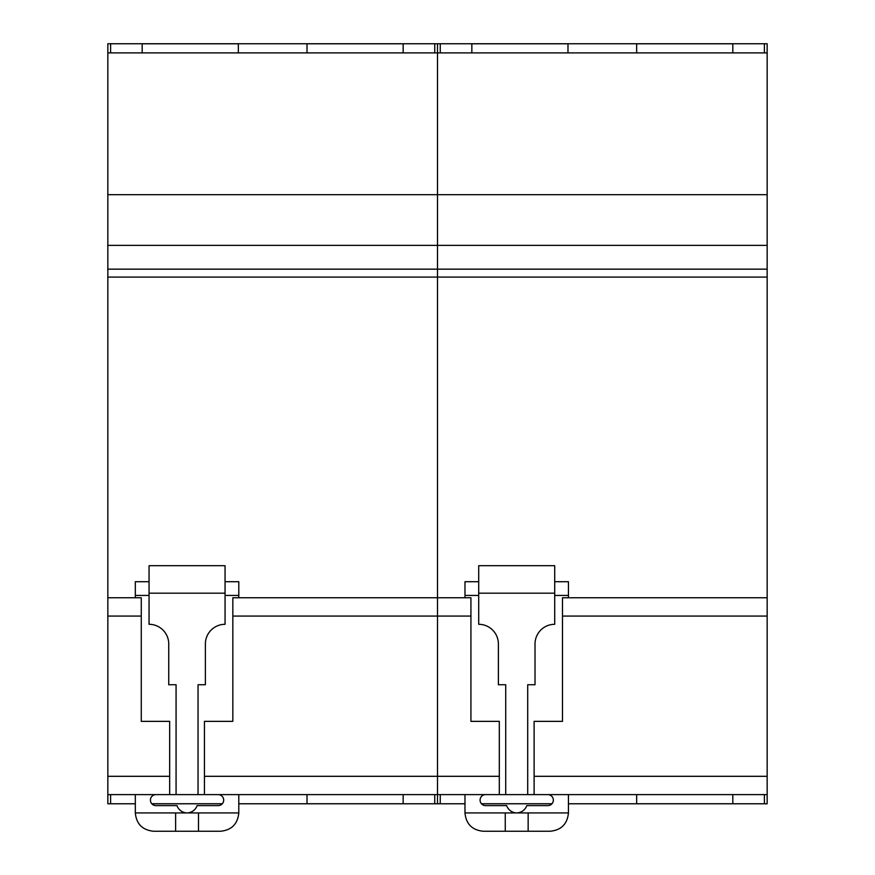 <?xml version="1.0" encoding="UTF-8"?>
<svg xmlns="http://www.w3.org/2000/svg" width="875" height="875" viewBox="0 0 875 875"><rect width="100%" height="100%" fill="white"/><g stroke="black" fill="none" stroke-linecap="round" stroke-linejoin="round"><path stroke-width="1.31" d="M505.258 812.941L528.15 812.941L528.15 831.25L505.258 831.25L505.258 812.941L464.975 812.941L464.975 794.62M464.975 597.745L464.975 595.448L478.702 595.448M528.15 812.941L568.444 812.941L568.444 794.62M568.444 597.745L568.444 595.448L554.706 595.448M767.156 776.311L534.111 776.311L534.111 721.361L562.494 721.361L562.494 616.066L767.156 616.066L767.156 794.62L527.702 794.62L527.702 684.742L535.019 684.742L535.019 643.989A19.688 19.688 0 0 1 554.706 624.302L554.706 593.173L478.702 593.173L478.702 565.698L554.706 565.698L554.706 593.173M547.837 794.62A5.491 5.491 0 0 1 553.339 800.111A5.491 5.491 0 0 1 547.837 805.612L526.783 805.612A10.992 10.992 0 0 1 516.709 812.93A10.992 10.992 0 0 1 506.636 805.612L485.57 805.612A5.491 5.491 0 0 1 480.08 800.111A5.491 5.491 0 0 1 485.57 794.62M478.702 593.173L478.702 624.302A19.688 19.688 0 0 1 498.389 643.989L498.389 684.742L505.717 684.742L505.717 794.62L499.308 794.62L499.308 776.311L437.5 776.311L437.5 794.62L198.045 794.62L198.045 684.742L205.373 684.742L205.373 643.989A19.688 19.688 0 0 1 225.061 624.302L225.061 593.173L149.056 593.173L149.056 565.698L225.061 565.698L225.061 593.173M505.717 794.62L527.702 794.62M568.444 595.448L568.444 581.711L554.706 581.711M478.702 581.711L464.975 581.711L464.975 595.448M464.975 812.941C466.08 824.042 472.183 830.145 483.284 831.25L505.258 831.25M528.15 831.25L550.134 831.25C561.236 830.145 567.339 824.042 568.444 812.941M440.245 43.75L767.156 43.75L767.156 52.905L437.5 52.905L437.5 43.75L440.245 43.75L440.245 52.905M440.245 794.62L440.245 803.775L464.975 803.775M481.48 803.775L551.939 803.775M568.444 803.775L764.4 803.775L764.4 794.62M732.812 794.62L732.812 803.742L636.661 803.742L636.661 794.62M481.447 803.742L551.972 803.742M471.844 52.905L471.844 43.783L567.984 43.783L567.984 52.905M636.661 52.905L636.661 43.783L732.812 43.783L732.812 52.905M764.4 52.905L764.4 43.75M499.308 794.62L437.5 794.62L437.5 616.066L470.925 616.066L470.925 597.745L437.5 597.745L437.5 52.905L107.844 52.905L107.844 43.75L437.5 43.75L437.5 194.698L767.156 194.698L767.156 52.905M238.798 803.775L437.5 803.775L437.5 794.62L437.5 803.775L440.245 803.775M107.844 597.745L107.844 616.066L141.269 616.066L141.269 597.745L107.844 597.745L107.844 245.372L767.156 245.372L767.156 194.698M767.156 245.372L767.156 269.161L107.844 269.161M767.156 616.066L767.156 269.161M767.156 597.745L562.494 597.745L562.494 616.066M232.838 616.066L437.5 616.066L437.5 776.311L204.455 776.311L204.455 721.361L232.838 721.361L232.838 597.745L437.5 597.745L437.5 616.066L437.5 277.091L767.156 277.091M764.4 803.775L767.156 803.775L767.156 794.62M470.925 616.066L470.925 721.361L499.308 721.361L499.308 776.311M534.111 776.311L534.111 794.62M175.613 812.941L198.505 812.941L198.505 831.25L175.613 831.25L175.613 812.941L135.319 812.941L135.319 794.62M135.319 597.745L135.319 595.448L149.056 595.448M198.505 812.941L238.798 812.941L238.798 794.62M238.798 597.745L238.798 595.448L225.061 595.448M218.192 794.62A5.491 5.491 0 0 1 223.683 800.111A5.491 5.491 0 0 1 218.192 805.612L197.127 805.612A10.992 10.992 0 0 1 187.053 812.93A10.992 10.992 0 0 1 176.98 805.612L155.925 805.612A5.491 5.491 0 0 1 150.423 800.111A5.491 5.491 0 0 1 155.925 794.62M149.056 593.173L149.056 624.302A19.688 19.688 0 0 1 168.744 643.989L168.744 684.742L176.072 684.742L176.072 794.62L169.662 794.62L169.662 776.311L107.844 776.311L107.844 794.62L169.662 794.62M176.072 794.62L198.045 794.62M238.798 595.448L238.798 581.711L225.061 581.711M149.056 581.711L135.319 581.711L135.319 595.448M135.319 812.941C136.423 824.042 142.527 830.145 153.639 831.25L175.613 831.25M198.505 831.25L220.478 831.25C231.58 830.145 237.683 824.042 238.798 812.941M110.6 794.62L110.6 803.775L135.319 803.775M151.823 803.775L222.283 803.775M434.755 803.775L434.755 794.62M403.156 794.62L403.156 803.742L307.016 803.742L307.016 794.62M151.791 803.742L222.316 803.742M110.6 43.75L110.6 52.905M142.188 52.905L142.188 43.783L238.339 43.783L238.339 52.905M307.016 52.905L307.016 43.783L403.156 43.783L403.156 52.905M434.755 52.905L434.755 43.75M110.6 803.775L107.844 803.775L107.844 794.62M107.844 277.091L437.5 277.091L437.5 194.698L107.844 194.698L107.844 52.905M107.844 776.311L107.844 616.066M107.844 245.372L107.844 194.698M141.269 616.066L141.269 721.361L169.662 721.361L169.662 776.311M204.455 776.311L204.455 794.62"/></g></svg>

